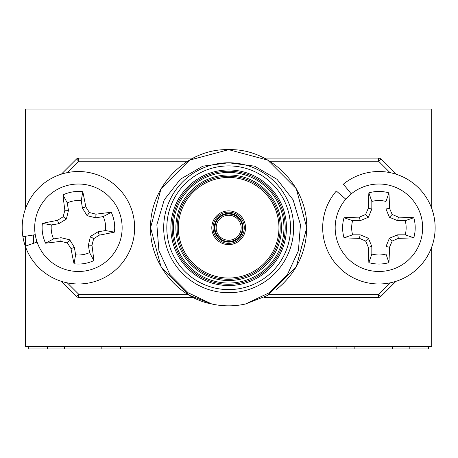 <?xml version="1.0" encoding="UTF-8"?>
<svg xmlns="http://www.w3.org/2000/svg" width="458" height="458" viewBox="0 0 458 458"><rect width="100%" height="100%" fill="white"/><g stroke="black" fill="none" stroke-linecap="round" stroke-linejoin="round"><path stroke-width="0.69" d="M431.699 247.102L431.699 346.448L25.625 346.448L25.625 247.102M431.699 208.396L431.699 109.05L25.625 109.05L25.625 208.396M25.625 236.225L25.625 246.055M228.662 240.244A12.492 12.492 0 0 0 241.154 227.752A12.492 12.492 0 0 0 228.662 215.254A12.492 12.492 0 0 0 216.17 227.752A12.492 12.492 0 0 0 228.662 240.244A12.492 12.492 0 0 1 216.17 227.752A12.492 12.492 0 0 1 228.662 215.254M228.662 212.134A15.618 15.618 0 0 1 244.28 227.752A15.618 15.618 0 0 1 228.662 243.37A15.618 15.618 0 0 1 213.044 227.752A15.618 15.618 0 0 1 228.662 212.134A15.618 15.618 0 0 0 213.044 227.752A15.618 15.618 0 0 0 228.662 243.37M228.662 279.288A51.542 51.542 0 0 0 280.204 227.752A51.542 51.542 0 0 0 228.662 176.21A51.542 51.542 0 0 0 177.12 227.752A51.542 51.542 0 0 0 228.662 279.288A51.542 51.542 0 0 1 177.12 227.752A51.542 51.542 0 0 1 228.662 176.21M228.662 284.286A56.54 56.54 0 0 0 285.202 227.752A56.54 56.54 0 0 0 228.662 171.212A56.54 56.54 0 0 0 172.122 227.752A56.54 56.54 0 0 0 228.662 284.286A56.54 56.54 0 0 1 172.122 227.752A56.54 56.54 0 0 1 228.662 171.212M211.796 303.998A78.089 78.089 0 0 0 245.528 303.998L267.707 295.381L296.292 266.796L306.751 227.752L296.292 188.707L267.707 160.123L228.662 149.657C186.652 148.289 149.789 186.309 150.573 227.752C149.697 262.903 177.612 297.78 211.796 303.998L189.618 295.381L161.033 266.796L150.573 227.752L161.033 188.707L189.618 160.123L228.662 149.657L189.618 160.123L161.033 188.707L150.573 227.752L161.033 266.796L189.618 295.381L211.796 303.998L189.618 295.381L161.033 266.796L150.573 227.752L161.033 188.707L189.618 160.123L228.662 149.657L267.707 160.123L296.292 188.707L306.751 227.752L296.292 266.796L267.707 295.381L245.528 303.998L269.092 292.839L287.487 274.422L298.404 250.744L300.465 224.746L293.074 199.791L277.004 179.278L254.511 166.157L228.662 162.779A64.973 64.973 0 0 1 293.635 227.752A64.973 64.973 0 0 1 228.662 292.725A64.973 64.973 0 0 0 293.635 227.752A64.973 64.973 0 0 0 228.662 162.779L202.825 166.157L180.32 179.278L164.262 199.768L156.859 224.723L158.909 250.698L169.798 274.353L188.181 292.799L211.796 303.998L189.618 295.381L161.033 266.796L150.573 227.752L161.033 188.707L189.618 160.123L228.662 149.657C270.672 148.289 307.536 186.309 306.751 227.752C306.31 252.553 296.274 273.094 276.649 289.359M215.661 291.408L216.13 291.506M216.331 291.54L216.852 291.643M241.664 164.096L241.194 163.998M240.994 163.958L240.473 163.861M395.958 281.327L380.793 296.492L378.589 294.282L378.589 297.408L263.963 297.408M380.793 296.492A3.126 3.126 0 0 1 378.589 297.408A3.126 3.126 0 0 0 380.793 296.492M193.362 297.408L78.736 297.408A3.126 3.126 0 0 1 76.532 296.492L61.366 281.327M67.326 282.872L78.736 294.282L76.532 296.492A3.126 3.126 0 0 0 78.736 297.408L78.736 294.282L187.78 294.282M263.963 158.096L378.589 158.096A3.126 3.126 0 0 1 380.793 159.006L378.589 161.216L269.544 161.216M389.998 172.632L378.589 161.216L378.589 158.096A3.126 3.126 0 0 1 380.793 159.006L395.958 174.172M61.366 174.172L76.532 159.006A3.126 3.126 0 0 1 78.736 158.096L193.362 158.096M33.434 243.347L33.434 234.971M187.78 161.216L78.736 161.216L78.736 158.096A3.126 3.126 0 0 0 76.532 159.006L78.736 161.216L67.326 172.632M228.662 162.779A64.973 64.973 0 0 0 163.689 227.752A64.973 64.973 0 0 0 228.662 292.725A64.973 64.973 0 0 1 163.689 227.752A64.973 64.973 0 0 1 228.662 162.779A64.973 64.973 0 0 0 163.689 227.752A64.973 64.973 0 0 0 228.662 292.725M397.664 220.676L389.409 217.252L385.985 208.997L385.985 201.451A27.234 27.234 0 0 0 371.833 201.451L371.833 208.997L368.409 217.252L360.154 220.676L352.608 220.676A27.234 27.234 0 0 0 352.608 234.828L360.154 234.828L368.409 238.246L371.833 246.507L371.833 254.053A27.234 27.234 0 0 0 385.985 254.053L385.985 246.507L389.409 238.246L397.664 234.828L405.21 234.828A27.234 27.234 0 0 0 405.21 220.676L397.664 220.676L398.368 217.138A69.078 6.023 -0 0 1 413.786 217.716A36.291 36.291 0 0 1 413.786 237.782A69.078 6.023 180 0 1 398.368 238.366A68.294 5.954 157.5 0 1 392.185 241.028A68.294 5.954 112.5 0 1 389.523 247.211A69.078 6.023 90 0 1 388.945 262.629A36.291 36.291 0 0 1 368.873 262.629A69.078 6.023 -90 0 1 368.295 247.211A68.294 5.954 -112.5 0 1 365.633 241.028A68.294 5.954 -157.5 0 1 359.45 238.366A69.078 6.023 180 0 1 344.032 237.782A36.291 36.291 0 0 1 344.032 217.716A69.078 6.023 -0 0 1 359.45 217.138A68.294 5.954 -22.5 0 1 365.633 214.476A68.294 5.954 -67.5 0 1 368.295 208.293A69.078 6.023 -90 0 1 368.873 192.87A36.291 36.291 0 0 1 388.945 192.87A69.078 6.023 90 0 1 389.523 208.293A68.294 5.954 67.5 0 1 392.185 214.476A68.294 5.954 22.5 0 1 398.368 217.138M405.21 220.676L413.786 217.716M389.409 217.252L392.185 214.476M385.985 208.997L389.523 208.293M385.985 201.451L388.945 192.87M385.985 246.507L389.523 247.211M385.985 254.053L388.945 262.629M389.409 238.246L392.185 241.028M397.664 234.828L398.368 238.366M405.21 234.828L413.786 237.782M360.154 234.828L359.45 238.366M352.608 234.828L344.032 237.782M368.409 238.246L365.633 241.028M371.833 246.507L368.295 247.211M371.833 254.053L368.873 262.629M371.833 208.997L368.295 208.293M371.833 201.451L368.873 192.87M368.409 217.252L365.633 214.476M360.154 220.676L359.45 217.138M352.608 220.676L344.032 217.716M378.909 271.479A43.733 43.733 0 0 1 335.176 227.752A43.733 43.733 0 0 1 378.909 184.019A43.733 43.733 0 0 1 422.642 227.752A43.733 43.733 0 0 1 378.909 271.479M95.814 217.79L87.117 215.724L82.429 208.109L81.232 200.661A27.234 27.234 0 0 0 67.257 202.905L68.454 210.354L66.387 219.05L58.773 223.739L51.325 224.935A27.234 27.234 0 0 0 53.569 238.91L61.017 237.713L69.713 239.78L74.402 247.389L75.599 254.843A27.234 27.234 0 0 0 89.573 252.598L88.377 245.144L90.444 236.448L98.058 231.765L105.506 230.569A27.234 27.234 0 0 0 103.262 216.594L95.814 217.79L95.945 214.184A69.078 6.023 -9.1 0 1 111.26 212.312A36.291 36.291 0 0 1 114.443 232.126A69.078 6.023 170.9 0 1 99.312 235.143A68.294 5.954 148.4 0 1 93.627 238.755A68.294 5.954 103.4 0 1 91.978 245.282A69.078 6.023 80.9 0 1 93.85 260.596A36.291 36.291 0 0 1 74.036 263.779A69.078 6.023 -99.1 0 1 71.019 248.648A68.294 5.954 -121.6 0 1 67.412 242.963A68.294 5.954 -166.6 0 1 60.885 241.314A69.078 6.023 170.9 0 1 45.571 243.187A36.291 36.291 0 0 1 42.388 223.372A69.078 6.023 -9.1 0 1 57.519 220.355A68.294 5.954 -31.6 0 1 63.204 216.749A68.294 5.954 -76.6 0 1 64.847 210.222A69.078 6.023 -99.1 0 1 62.975 194.902A36.291 36.291 0 0 1 82.789 191.725A69.078 6.023 80.9 0 1 85.806 206.856A68.294 5.954 58.4 0 1 89.419 212.541A68.294 5.954 13.4 0 1 95.945 214.184M103.262 216.594L111.26 212.312M87.117 215.724L89.419 212.541M82.429 208.109L85.806 206.856M81.232 200.661L82.789 191.725M88.377 245.144L91.978 245.282M89.573 252.598L93.85 260.596M90.444 236.448L93.627 238.755M98.058 231.765L99.312 235.143M105.506 230.569L114.443 232.126M61.017 237.713L60.885 241.314M53.569 238.91L45.571 243.187M69.713 239.78L67.412 242.963M74.402 247.389L71.019 248.648M75.599 254.843L74.036 263.779M68.454 210.354L64.847 210.222M67.257 202.905L62.975 194.902M66.387 219.05L63.204 216.749M58.773 223.739L57.519 220.355M51.325 224.935L42.388 223.372M85.348 270.93A43.733 43.733 0 0 1 35.237 234.685A43.733 43.733 0 0 1 71.482 184.574A43.733 43.733 0 0 1 121.593 220.819A43.733 43.733 0 0 1 85.348 270.93M345.801 199.184L336.338 191.02A56.225 56.225 0 0 0 365.192 282.277A56.225 56.225 0 0 0 433.795 215.535A56.225 56.225 0 0 0 343.363 184.185L351.263 193.866M37.098 242.076L25.293 246.169A56.225 56.225 0 0 0 118.714 266.957A56.225 56.225 0 0 0 95.361 174.137A56.225 56.225 0 0 0 22.9 236.666L35.237 234.685M25.293 246.169A56.225 56.225 0 0 1 22.9 236.666M428.574 346.448L428.574 348.95L28.751 348.95L28.751 346.448M101.842 348.95L101.842 346.448M354.858 348.95L354.858 346.448M228.662 214.006A13.746 13.746 0 0 1 242.408 227.752A13.746 13.746 0 0 1 228.662 241.492A13.746 13.746 0 0 1 214.916 227.752A13.746 13.746 0 0 1 228.662 214.006M228.662 242.122A14.37 14.37 0 0 0 243.032 227.752A14.37 14.37 0 0 0 228.662 213.382A14.37 14.37 0 0 0 214.292 227.752A14.37 14.37 0 0 0 228.662 242.122M228.662 244.618A16.866 16.866 0 0 1 211.796 227.752A16.866 16.866 0 0 1 228.662 210.88A16.866 16.866 0 0 1 245.528 227.752A16.866 16.866 0 0 1 228.662 244.618M228.662 174.962A52.79 52.79 0 0 1 281.452 227.752A52.79 52.79 0 0 1 228.662 280.542A52.79 52.79 0 0 1 175.872 227.752A52.79 52.79 0 0 1 228.662 174.962M228.662 177.458A50.288 50.288 0 0 0 178.374 227.752A50.288 50.288 0 0 0 228.662 278.04A50.288 50.288 0 0 0 278.951 227.752A50.288 50.288 0 0 0 228.662 177.458M228.662 172.46A55.286 55.286 0 0 0 173.376 227.752A55.286 55.286 0 0 0 228.662 283.038A55.286 55.286 0 0 0 283.949 227.752A55.286 55.286 0 0 0 228.662 172.46M228.662 169.964A57.788 57.788 0 0 1 286.45 227.752A57.788 57.788 0 0 1 228.662 285.54A57.788 57.788 0 0 1 170.874 227.752A57.788 57.788 0 0 1 228.662 169.964M228.662 289.599A61.847 61.847 0 0 0 290.509 227.752A61.847 61.847 0 0 0 228.662 165.905A61.847 61.847 0 0 0 166.815 227.752A61.847 61.847 0 0 0 228.662 289.599M269.544 294.282L378.589 294.282L389.998 282.872M36.56 240.416L36.56 242.265M47.489 348.95L47.489 346.448M64.36 348.95L64.36 346.448M120.586 348.95L120.586 346.448M336.115 348.95L336.115 346.448M392.34 348.95L392.34 346.448M409.836 348.95L409.836 346.448"/></g></svg>
